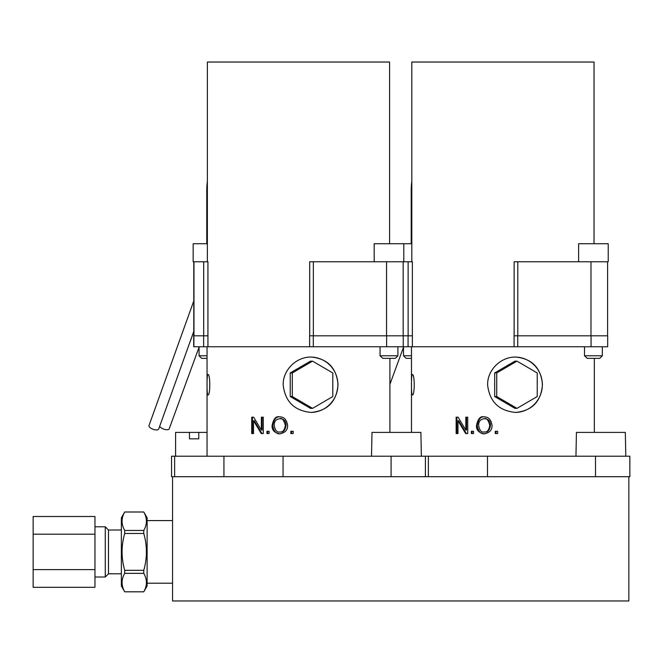 <?xml version="1.0" encoding="UTF-8"?>
<svg xmlns="http://www.w3.org/2000/svg" width="663" height="663" viewBox="0 0 663 663"><rect width="100%" height="100%" fill="white"/><g stroke="black" fill="none" stroke-linecap="round" stroke-linejoin="round"><path stroke-width="0.99" d="M172.554 600.968L172.554 476.697L628.847 476.697L628.847 600.968L172.554 600.968M280.449 433.826C276.347 434.224 273.794 431.472 272.783 425.588C273.844 419.14 276.396 416.248 280.449 416.911M280.441 431.969C283.316 432.467 285.198 430.27 286.076 425.373C286.043 421.278 284.17 419.074 280.466 418.767L279.728 418.767C275.924 419.231 274.084 421.511 274.217 425.613C275.153 430.486 276.985 432.608 279.703 431.969L280.441 431.969M279.703 431.969C282.695 432.425 284.576 430.229 285.339 425.373C283.839 419.861 281.974 417.657 279.728 418.767M287.618 425.397C287.734 430.047 285.098 432.856 279.711 433.826C274.399 432.782 271.847 430.038 272.062 425.588C273.504 418.701 276.057 415.809 279.711 416.911C284.029 416.803 286.665 419.629 287.618 425.397M261.371 430.038L261.371 417.193L263.277 417.193L263.277 433.552L261.239 433.552L253.531 420.715L253.531 433.552L251.725 433.552L251.725 417.193L253.664 417.193L261.371 430.038L262.1 430.038L262.1 417.193M252.454 433.552L252.454 417.193M253.531 420.715L254.261 420.715L261.96 433.552M267.67 433.552L267.67 431.273M269.095 431.273L269.095 433.552L266.94 433.552L266.94 431.273L269.095 431.273M290.825 433.552L290.825 431.273L293.212 431.273L293.212 433.552L290.825 433.552M291.579 433.552L291.579 431.273M421.361 456.219L420.889 432.4L371.993 432.4L371.52 456.219L207.047 456.219L207.047 346.757M309.621 346.757L309.621 335.818L309.662 346.757L207.942 346.757L207.942 335.818L193.712 335.818L193.712 346.757L207.942 346.757M311.204 412.436C294.513 410.853 285.181 401.737 283.192 385.087C282.653 370.136 296.378 356.719 311.204 357.059C327.514 358.65 336.456 367.766 338.022 384.416C336.763 401.397 327.829 410.745 311.204 412.436M207.942 394.991C206.723 395.612 206.723 373.882 207.942 374.512C210.395 373.882 210.395 395.612 207.942 394.991M310.856 412.436A27.689 27.415 90 0 0 337.906 384.747A27.689 27.415 90 0 0 310.848 357.067M312.546 408.358L310.491 408.358L290.245 396.549L290.245 372.946L310.491 361.144L312.546 361.144L332.793 372.946L332.793 396.549L312.546 408.358L292.308 396.549L292.308 372.946L312.546 361.144M309.662 346.757L607.681 346.757L607.681 335.818L514.09 335.818L514.09 346.757L514.057 335.818M309.687 335.818L309.687 261.769L309.712 335.818M389.587 243.735L389.587 62.032L207.37 62.032L207.37 261.769M412.361 335.818L412.361 261.769L309.712 261.769M207.933 335.818L207.933 261.769L193.787 261.769L193.787 335.818M207.37 181.355A60.2 55.419 90 0 0 206.773 190.165L206.773 243.735M412.369 346.757L412.369 335.818L309.662 335.818M290.245 372.946L292.308 372.946M290.245 396.549L292.308 396.549M207.047 355.774L199.057 355.774L201.635 358.351L207.047 358.351M207.37 243.735L193.165 243.735L193.165 261.769L193.977 261.769L193.977 335.818M382.824 358.351L395.33 358.351L397.908 355.774L380.065 355.774L382.824 358.351M374.181 261.769L374.181 243.735L411.806 243.735M159.667 426.317A5.155 2.113 20.1 0 0 164.697 429.4A5.155 2.113 20.1 0 0 169.189 428.845L199.057 347.238M193.787 300.961L149.001 425.547A5.155 2.122 19.8 0 0 149.15 426.558A5.155 2.122 19.8 0 0 154.197 429.616A5.155 2.122 19.8 0 0 158.689 429.036L193.787 331.409M223.937 476.697L223.937 456.219L171.543 456.219L171.543 476.697L172.554 476.697M428.373 476.697L428.373 456.219L283.06 456.219L283.06 476.697L425.414 476.697L425.414 456.219L575.956 456.219L576.429 432.4L625.325 432.4L625.797 456.219M484.885 433.826C480.774 434.224 478.222 431.472 477.219 425.588C478.272 419.14 480.824 416.248 484.885 416.911M484.868 431.969C487.753 432.467 489.625 430.27 490.512 425.373C490.471 421.278 488.598 419.074 484.893 418.767L484.156 418.767C480.36 419.231 478.52 421.511 478.653 425.613C479.589 430.486 481.421 432.608 484.131 431.969L484.868 431.969M484.131 431.969C487.131 432.425 489.004 430.229 489.766 425.373C488.275 419.861 486.402 417.657 484.156 418.767M492.054 425.397C492.161 430.047 489.534 432.856 484.147 433.826C478.827 432.782 476.274 430.038 476.49 425.588C477.94 418.701 480.493 415.809 484.147 416.911C488.465 416.803 491.101 419.629 492.054 425.397M465.807 430.038L465.807 417.193L467.713 417.193L467.713 433.552L465.675 433.552L457.967 420.715L457.967 433.552L456.152 433.552L456.152 417.193L458.092 417.193L465.807 430.038L466.537 430.038L466.537 417.193M456.89 433.552L456.89 417.193M457.967 420.715L458.697 420.715L466.396 433.552M472.097 433.552L472.097 431.273M473.531 431.273L473.531 433.552L471.376 433.552L471.376 431.273L473.531 431.273M495.253 433.552L495.253 431.273L497.648 431.273L497.648 433.552L495.253 433.552M496.015 433.552L496.015 431.273M515.64 412.436C498.949 410.853 489.609 401.737 487.628 385.087C487.09 370.136 500.814 356.719 515.64 357.059C531.95 358.65 540.892 367.766 542.458 384.416C541.199 401.397 532.256 410.745 515.64 412.436M412.369 394.991C411.151 395.612 411.151 373.882 412.369 374.512C414.831 373.882 414.831 395.612 412.369 394.991M515.284 412.436A27.689 27.415 90 0 0 542.342 384.747A27.689 27.415 90 0 0 515.284 357.067M516.983 408.358L514.919 408.358L494.681 396.549L494.681 372.946L514.919 361.144L516.983 361.144L537.229 372.946L537.229 396.549L516.983 408.358L496.736 396.549L496.736 372.946L516.983 361.144M514.123 335.818L514.123 261.769L514.148 335.818M594.023 243.735L594.023 62.032L411.806 62.032L411.806 261.769M578.608 261.769L578.608 243.735L608.228 243.735L608.228 261.769L514.148 261.769M411.806 181.355A60.2 55.419 90 0 0 411.209 190.165L411.209 243.735M494.681 372.946L496.736 372.946M494.681 396.549L496.736 396.549M411.483 355.774L403.494 355.774L406.071 358.351L411.483 358.351M587.252 358.351L599.758 358.351L602.335 355.774L584.501 355.774L587.252 358.351M628.847 476.697L629.85 476.697L629.85 456.219L487.496 456.219L487.496 476.697L595.515 476.697L595.515 456.219M189.461 432.4L198.784 432.4L198.784 438.831L189.461 438.831L189.461 432.4L175.604 432.4L175.604 456.219M198.784 432.4L207.047 432.4M143.772 573.354C147.269 579.503 147.269 585.644 143.772 591.786L124.71 591.786C121.205 585.644 121.205 579.503 124.71 573.354L143.772 573.354L143.772 570.329L124.71 570.329C121.205 558.047 121.205 545.757 124.71 533.475L124.71 530.45C121.205 524.3 121.205 518.159 124.71 512.018L143.772 512.018C147.269 518.159 147.269 524.3 143.772 530.45L124.71 530.45M143.772 512.018L147.12 517.778L147.12 586.026L143.772 591.819L124.71 591.819L121.362 586.026L121.362 517.778L124.71 512.018M124.71 573.354L124.71 570.329M124.71 533.475L143.772 533.475L143.772 530.45M143.772 533.475C147.269 545.757 147.269 558.047 143.772 570.329M121.362 573.793L108.483 573.793L108.483 530.01L105.268 526.787L105.268 577.009L94.966 577.009M108.483 573.793L105.268 577.009M172.554 583.216L147.12 583.216M33.15 569.608L33.15 516.494L94.966 516.494L94.966 587.31L33.15 587.31L33.15 569.608L94.966 569.608M33.15 534.196L94.966 534.196M285.339 425.373L286.076 425.373M272.062 425.588L272.783 425.588M313.359 335.818L313.359 261.769M386.546 261.769L386.546 335.818M206.773 190.165L207.37 190.165M386.62 335.818L386.62 346.757M193.903 346.757L193.903 335.818M203.69 261.769L203.69 335.818M203.632 335.818L203.632 346.757M313.301 346.757L313.301 335.818M174.626 476.697L174.626 456.219M391.087 476.697L391.087 456.219M489.766 425.373L490.512 425.373M476.49 425.588L477.219 425.588M517.795 335.818L517.795 261.769M590.982 261.769L590.982 335.818M411.209 190.165L411.806 190.165M591.056 335.818L591.056 346.757M408.126 261.769L408.126 335.818M408.068 335.818L408.068 346.757M517.737 346.757L517.737 335.818M389.91 432.4L389.91 358.351M403.179 335.818L403.179 261.769M403.245 346.757L403.245 335.818M199.057 346.757L199.057 355.774M380.065 346.757L380.065 355.774M397.908 346.757L397.908 355.774M403.792 243.735L403.792 261.769M193.787 331.666L188.623 345.788M594.346 432.4L594.346 358.351M411.483 432.4L411.483 346.757M607.606 335.818L607.606 261.769M403.494 346.757L403.494 355.774M584.501 346.757L584.501 355.774M602.335 346.757L602.335 355.774M403.494 347.238L389.91 384.341M143.772 511.977L124.71 511.977M105.268 526.787L94.966 526.787M172.554 520.579L147.12 520.579M121.362 530.01L108.483 530.01"/></g></svg>
